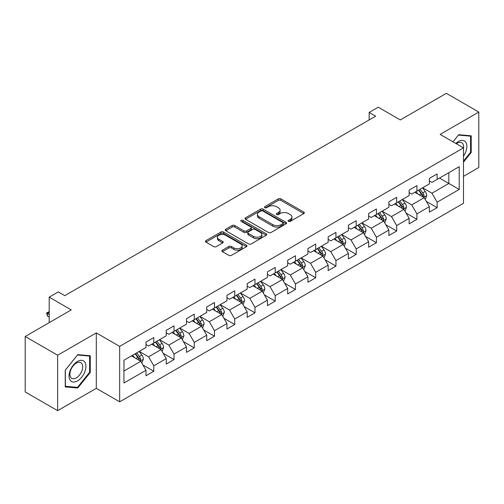 <?xml version="1.0" encoding="UTF-8"?>
<svg xmlns="http://www.w3.org/2000/svg" width="504" height="504" viewBox="0 0 504 504"><rect width="100%" height="100%" fill="white"/><g stroke="black" fill="none" stroke-linecap="round" stroke-linejoin="round"><path stroke-width="0.76" d="M288.496 221.382A1.26 0.731 0 0 0 290.279 221.382L303.811 213.57A1.802 1.039 0 0 0 304.34 212.833A1.802 1.039 0 0 0 303.811 212.102L280.886 198.866A1.802 1.039 0 0 0 278.34 198.866L264.808 206.678A1.26 0.731 0 0 0 264.436 207.194A1.26 0.731 0 0 0 264.808 207.705A1.26 0.731 0 0 0 266.591 207.705L268.342 206.697A5.764 3.326 0 0 1 276.494 206.697L278.403 207.799A5.764 3.326 0 0 1 280.092 210.149A5.764 3.326 0 0 1 278.403 212.505L276.652 213.513A1.26 0.731 0 0 0 276.28 214.03A1.26 0.731 0 0 0 276.652 214.547A1.26 0.731 0 0 0 278.435 214.547L280.186 213.532A5.764 3.326 0 0 1 288.338 213.532L290.247 214.635A5.764 3.326 0 0 1 291.936 216.991A5.764 3.326 0 0 1 290.247 219.341L288.496 220.355A1.26 0.731 0 0 0 288.124 220.872A1.26 0.731 0 0 0 288.496 221.382L288.496 220.355M222.428 250.186A1.802 1.039 0 0 0 221.905 250.923A1.802 1.039 0 0 0 222.428 251.66L228.86 255.371A1.802 1.039 0 0 0 231.405 255.371L246.437 246.695A1.802 1.039 0 0 0 246.966 245.958A1.802 1.039 0 0 0 246.437 245.227L223.511 231.991A1.802 1.039 0 0 0 220.966 231.991L205.934 240.666A1.802 1.039 0 0 0 205.412 241.403A1.802 1.039 0 0 0 205.934 242.134L213.709 246.62A1.802 1.039 0 0 0 216.254 246.62L222.686 242.909A1.802 1.039 0 0 0 223.209 242.172A1.802 1.039 0 0 0 222.686 241.441L218.831 239.211A4.82 2.785 0 0 1 217.419 237.245A4.82 2.785 0 0 1 220.393 234.675A4.82 2.785 0 0 1 225.647 235.28L240.736 243.993A4.82 2.785 0 0 1 242.147 245.958A4.82 2.785 0 0 1 239.173 248.529A4.82 2.785 0 0 1 233.925 247.93L231.405 246.475A1.802 1.039 0 0 0 228.86 246.475L222.428 250.186L222.428 251.66M463.491 176.343L478.8 167.504L478.8 112.071L446.361 93.341L400.302 119.933L378.246 107.201L369.161 112.442L375.65 116.191L64.77 295.672L58.288 291.929L49.203 297.171L49.203 322.642M57.639 355.226L57.639 410.659L96.302 388.338L96.302 332.905L57.639 355.226L25.2 336.496L71.259 309.903L49.203 297.171M96.302 332.905L119.656 346.387L463.491 147.874L463.491 203.307L119.656 401.82L119.656 346.387M478.8 112.071L440.137 134.392L463.491 147.874M268.468 232.502A1.802 1.039 0 0 0 271.013 232.502L286.045 223.826A1.802 1.039 0 0 0 286.574 223.096A1.802 1.039 0 0 0 286.045 222.358L263.119 209.122A1.802 1.039 0 0 0 260.574 209.122L245.542 217.797A1.802 1.039 0 0 0 245.02 218.534A1.802 1.039 0 0 0 245.542 219.272L268.468 232.502M241.655 221.653A1.26 0.731 0 0 1 242.934 221.836L242.934 220.336L266.238 233.793A1.802 1.039 0 0 1 266.767 234.524A1.802 1.039 0 0 1 266.238 235.261L251.213 243.936A1.802 1.039 0 0 1 248.667 243.936L225.742 230.706L225.742 229.232A1.802 1.039 0 0 0 225.212 229.969A1.802 1.039 0 0 0 225.742 230.706M225.742 229.232L232.174 225.521A1.802 1.039 0 0 1 234.719 225.521L244.018 230.889A1.802 1.039 0 0 0 246.563 230.889L250.828 228.425A1.802 1.039 0 0 0 251.357 227.688A1.802 1.039 0 0 0 250.828 226.951L241.151 221.363A1.26 0.731 0 0 1 240.78 220.853A1.26 0.731 0 0 1 241.561 220.179A1.26 0.731 0 0 1 242.934 220.336M57.639 410.659L25.2 391.929L25.2 336.496M142.947 365.003L153.783 371.259L153.783 365.791L166.238 358.596L166.238 364.064L174.019 359.572L174.019 354.104L186.48 346.909L186.48 352.378L194.261 347.886L194.261 342.418L206.716 335.223L206.716 340.691L214.502 336.2L214.502 330.731L226.958 323.536L226.958 329.005L234.744 324.513L234.744 319.045L247.199 311.85L247.199 317.318L254.986 312.827L254.986 307.358L267.441 300.17L267.441 305.638L275.222 301.14L275.222 295.672L287.683 288.483L287.683 293.952L295.464 289.454L295.464 283.985L307.919 276.797L307.919 282.265L315.706 277.767L315.706 272.299L328.161 265.11L328.161 270.579L335.947 266.081L335.947 260.612L348.403 253.424L348.403 258.892L356.189 254.4L356.189 248.932L368.644 241.737L368.644 247.206L376.431 242.714L376.431 237.245L388.886 230.051L388.886 235.519L396.667 231.027L396.667 225.559L409.128 218.364L409.128 223.833L416.909 219.341L416.909 213.872L429.364 206.678L429.364 212.146L437.151 207.654L437.151 202.186L459.207 189.454L459.207 166.679L448.831 172.67L448.831 183.456L459.207 189.454M153.783 371.259L145.996 375.751L145.996 370.283L123.94 383.015L123.94 360.247L145.996 347.508L145.996 342.04L153.783 337.548L153.783 343.016L166.238 335.821L166.238 330.353L174.019 325.861L174.019 331.33L186.48 324.135L186.48 318.667L194.261 314.175L194.261 319.643L206.716 312.455L206.716 306.986L214.502 302.488L214.502 307.957L226.958 300.768L226.958 295.3L234.744 290.802L234.744 296.27L247.199 289.082L247.199 283.613L254.986 279.115L254.986 284.584L267.441 277.395L267.441 271.927L275.222 267.429L275.222 272.897L287.683 265.709L287.683 260.24L295.464 255.742L295.464 261.211L307.919 254.022L307.919 248.554L315.706 244.062L315.706 249.53L328.161 242.336L328.161 236.867L335.947 232.376L335.947 237.844L348.403 230.649L348.403 225.181L356.189 220.689L356.189 226.157L368.644 218.963L368.644 213.494L376.431 209.002L376.431 214.471L388.886 207.276L388.886 201.808L396.667 197.316L396.667 202.784L409.128 195.596L409.128 190.121L416.909 185.629L416.909 191.098L429.364 183.91L429.364 178.441L437.151 173.943L437.151 179.411L459.207 166.679M151.704 344.213L161.047 349.606L148.592 356.8L139.249 351.408M145.996 344.516L148.592 346.009L153.783 343.016M148.592 356.8L153.783 365.791M161.047 349.606L166.238 358.596M171.946 332.527L181.289 337.919L168.834 345.114L159.491 339.721M166.238 332.829L168.834 334.328L174.019 331.33M168.834 345.114L174.019 354.104M181.289 337.919L186.48 346.909M192.188 320.84L201.531 326.233L189.069 333.428L179.733 328.035M186.48 321.142L189.069 322.642L194.261 319.643M189.069 333.428L194.261 342.418M201.531 326.233L206.716 335.223M212.43 309.154L221.766 314.546L209.311 321.741L199.968 316.348M206.716 309.456L209.311 310.955L214.502 307.957M209.311 321.741L214.502 330.731M221.766 314.546L226.958 323.536M232.665 297.467L242.008 302.866L229.553 310.054L220.21 304.662M226.958 297.769L229.553 299.269L234.744 296.27M229.553 310.054L234.744 319.045M242.008 302.866L247.199 311.85M252.907 285.787L262.25 291.18L249.795 298.368L240.452 292.975M247.199 286.083L249.795 287.582L254.986 284.584M249.795 298.368L254.986 307.358M262.25 291.18L267.441 300.17M273.149 274.1L282.492 279.493L270.037 286.682L260.694 281.289M267.441 274.397L270.037 275.896L275.222 272.897M270.037 286.682L275.222 295.672M282.492 279.493L287.683 288.483M293.391 262.414L302.734 267.807L290.279 274.995L280.936 269.602M287.683 262.71L290.279 264.209L295.464 261.211M290.279 274.995L295.464 283.985M302.734 267.807L307.919 276.797M313.633 250.727L322.969 256.12L310.514 263.308L301.172 257.916M307.919 251.023L310.514 252.523L315.706 249.53M310.514 263.308L315.706 272.299M322.969 256.12L328.161 265.11M333.869 239.041L343.211 244.434L330.756 251.628L321.413 246.229M328.161 239.343L330.756 240.836L335.947 237.844M330.756 251.628L335.947 260.612M343.211 244.434L348.403 253.424M354.11 227.354L363.453 232.747L350.998 239.942L341.655 234.549M348.403 227.657L350.998 229.15L356.189 226.157M350.998 239.942L356.189 248.932M363.453 232.747L368.644 241.737M374.352 215.668L383.695 221.061L371.24 228.255L361.897 222.863M368.644 215.97L371.24 217.47L376.431 214.471M371.24 228.255L376.431 237.245M383.695 221.061L388.886 230.051M394.594 203.981L403.937 209.374L391.482 216.569L382.139 211.176M388.886 204.284L391.482 205.783L396.667 202.784M391.482 216.569L396.667 225.559M403.937 209.374L409.128 218.364M414.836 192.295L424.179 197.688L411.718 204.882L402.381 199.489M409.128 192.597L411.718 194.097L416.909 191.098M411.718 204.882L416.909 213.872M424.179 197.688L429.364 206.678M439.488 178.063L448.831 183.456L431.959 193.196L422.617 187.803M429.364 180.911L431.959 182.41L437.151 179.411M431.959 193.196L437.151 202.186M96.302 388.338L119.656 401.82M369.161 112.442L369.161 119.933M123.94 371.032L140.805 361.292L131.462 355.9M140.805 361.292L145.996 370.283M426.315 201.398L437.151 207.654M406.079 213.085L416.909 219.341M385.837 224.771L396.667 231.027M365.595 236.458L376.431 242.714M345.353 248.144L356.189 254.4M325.111 259.831L335.947 266.081M304.87 271.511L315.706 277.767M284.634 283.198L295.464 289.454M264.392 294.884L275.222 301.14M244.15 306.571L254.986 312.827M223.908 318.257L234.744 324.513M203.666 329.944L214.502 336.2M183.431 341.63L194.261 347.886M163.189 353.317L174.019 359.572M463.491 162.118L471.209 152.517L471.209 135.822L458.69 134.7L452.976 141.807M65.23 386.908L77.748 388.023L90.266 372.45L90.266 355.755L77.748 354.64L65.23 370.213L65.23 386.908M470.56 152.139L471.209 152.517M89.618 372.072L90.266 372.45M76.425 387.261L77.748 388.023M289 221.558L290.247 220.84A5.764 3.326 0 0 0 291.936 218.49L291.936 216.991M280.092 210.149L280.092 211.648A5.764 3.326 0 0 1 278.403 214.005L277.156 214.723M303.786 213.583L280.886 200.365A1.802 1.039 0 0 0 278.34 200.365L265.312 207.887M286.02 223.839L263.119 210.622A1.802 1.039 0 0 0 260.574 210.622L245.568 219.284M282.857 223.606A1.26 0.731 0 0 0 283.229 223.096A1.26 0.731 0 0 0 282.857 222.579L262.735 210.962A1.26 0.731 0 0 0 260.952 210.962L259.106 212.026A5.764 3.326 0 0 0 257.418 214.383A5.764 3.326 0 0 0 259.106 216.733L272.866 224.677A5.764 3.326 0 0 0 281.012 224.677L282.857 223.606L282.857 225.105A1.26 0.731 0 0 0 283.229 224.589L283.229 223.096M257.418 214.383L257.418 215.876A5.764 3.326 0 0 0 259.106 218.232L259.106 216.733M282.857 225.105L281.012 226.17A5.764 3.326 0 0 1 272.866 226.17L259.106 218.232M225.767 230.719L232.174 227.021L232.174 225.521M251.357 227.688L251.357 229.188A1.802 1.039 0 0 1 250.828 229.925L246.563 232.388A1.802 1.039 0 0 1 244.018 232.388L234.719 227.021A1.802 1.039 0 0 0 232.174 227.021M242.934 221.836L266.219 235.273M253.663 236.458A4.82 2.785 0 0 0 258.911 237.063A4.82 2.785 0 0 0 261.891 234.492A4.82 2.785 0 0 0 260.48 232.52L255.163 229.452A1.802 1.039 0 0 0 252.611 229.452L248.346 231.916A1.802 1.039 0 0 0 247.817 232.653A1.802 1.039 0 0 0 248.346 233.39L253.663 236.458L253.663 237.957A4.82 2.785 0 0 0 258.911 238.556A4.82 2.785 0 0 0 261.891 235.985L261.891 234.492M247.817 232.653L247.817 234.152A1.802 1.039 0 0 0 248.346 234.883L248.346 233.39M253.663 237.957L248.346 234.883M242.147 245.958L242.147 247.458A4.82 2.785 0 0 1 239.173 250.028A4.82 2.785 0 0 1 233.925 249.423L231.405 247.974A1.802 1.039 0 0 0 228.86 247.974L222.453 251.672M217.419 237.245L217.419 238.745A4.82 2.785 0 0 0 218.831 240.71L218.831 239.211M222.661 242.922L218.831 240.71M246.437 245.227L246.437 246.695L223.511 233.491A1.802 1.039 0 0 0 220.966 233.491L205.96 242.153L205.934 240.666M425.2 199.464L426.743 195.577A4.864 2.81 -120 0 0 425.193 191.438L422.516 187.86M417.848 194.034L416.027 191.608M423.423 197.259L424.122 195.785A4.864 2.81 -120 0 0 422.73 192.862L420.053 189.284M418.83 189.989L421.804 193.958A2.476 1.43 60 0 1 422.251 194.708L424.122 195.785M418.49 190.184L421.168 193.757A4.864 2.81 60 0 1 422.56 196.686M463.491 156.114A11.926 6.886 120 0 0 465.734 151.899A11.926 6.886 120 0 0 464.99 141.34A11.926 6.886 120 0 0 455.849 143.464M469.76 135.689L470.56 136.156L470.56 152.328L463.491 161.129M453.001 141.819L458.432 135.072L470.56 136.156M463.491 148.51A9.028 5.216 120 0 0 461.765 142.745A9.028 5.216 120 0 0 456.372 143.766M77.49 380.917A11.926 6.886 120 0 0 85.919 366.314A11.926 6.886 120 0 0 77.49 361.444A11.926 6.886 120 0 0 69.054 376.047A11.926 6.886 120 0 0 77.49 380.917M76.306 377.874A9.028 5.216 120 0 0 82.202 369.911A9.028 5.216 120 0 0 80.823 362.678A9.028 5.216 120 0 0 76.306 363.126A9.028 5.216 120 0 0 70.409 371.083A9.028 5.216 120 0 0 71.788 378.321A9.028 5.216 120 0 0 76.306 377.874M65.356 370.1L77.49 355.005L89.618 356.089L89.618 372.267L77.49 387.356L65.356 386.272L65.331 370.081M88.817 355.622L89.618 356.089M404.958 211.151L406.501 207.264A4.864 2.81 -120 0 0 404.951 203.125L402.274 199.546M397.606 205.72L395.785 203.295M403.181 208.939L403.88 207.472A4.864 2.81 -120 0 0 402.488 204.548L399.811 200.97M398.588 201.676L401.562 205.638A2.476 1.43 60 0 1 402.009 206.394L403.88 207.472M398.255 201.871L400.932 205.443A4.864 2.81 60 0 1 402.324 208.373M384.722 222.837L386.266 218.95A4.864 2.81 -120 0 0 384.709 214.811L382.032 211.233M377.364 217.407L375.543 214.981M382.939 220.626L383.639 219.158A4.864 2.81 -120 0 0 382.246 216.235L379.569 212.657M378.353 213.362L381.32 217.325A2.476 1.43 60 0 1 381.774 218.081L383.639 219.158M378.013 213.557L380.69 217.129A4.864 2.81 60 0 1 382.082 220.059M364.48 234.524L366.024 230.637A4.864 2.81 -120 0 0 364.468 226.498L361.79 222.919M357.122 229.093L355.307 226.668M362.704 232.312L363.397 230.845A4.864 2.81 -120 0 0 362.004 227.921L359.327 224.343M358.111 225.049L361.078 229.011A2.476 1.43 60 0 1 361.532 229.767L363.397 230.845M357.771 225.244L360.448 228.816A4.864 2.81 60 0 1 361.841 231.739M344.238 246.21L345.782 242.323A4.864 2.81 -120 0 0 344.232 238.178L341.554 234.606M336.886 240.78L335.066 238.354M342.462 243.999L343.155 242.531A4.864 2.81 -120 0 0 341.762 239.602L339.085 236.029M337.869 236.735L340.836 240.698A2.476 1.43 60 0 1 341.29 241.454L343.155 242.531M337.529 236.93L340.206 240.502A4.864 2.81 60 0 1 341.599 243.426M323.996 257.897L325.54 254.01A4.864 2.81 -120 0 0 323.99 249.864L321.313 246.292M316.644 252.466L314.824 250.034M322.22 255.686L322.913 254.218A4.864 2.81 -120 0 0 321.527 251.288L318.843 247.716M317.627 248.422L320.601 252.384A2.476 1.43 60 0 1 321.048 253.134L322.913 254.218M317.287 248.617L319.964 252.189A4.864 2.81 60 0 1 321.357 255.112M303.755 269.583L305.298 265.696A4.864 2.81 -120 0 0 303.748 261.551L301.071 257.979M296.402 264.153L294.582 261.721M301.978 267.372L302.677 265.898A4.864 2.81 -120 0 0 301.285 262.975L298.607 259.402M297.385 260.102L300.359 264.071A2.476 1.43 60 0 1 300.806 264.821L302.677 265.898M297.051 260.297L299.729 263.875A4.864 2.81 60 0 1 301.121 266.799M283.519 281.27L285.062 277.376A4.864 2.81 -120 0 0 283.506 273.237L280.829 269.665M276.161 275.839L274.34 273.407M281.736 279.058L282.435 277.584A4.864 2.81 -120 0 0 281.043 274.661L278.365 271.089M277.143 271.788L280.117 275.757A2.476 1.43 60 0 1 280.564 276.507L282.435 277.584M276.809 271.984L279.487 275.562A4.864 2.81 60 0 1 280.879 278.485M263.277 292.956L264.821 289.063A4.864 2.81 -120 0 0 263.264 284.924L260.587 281.352M255.919 287.526L254.104 285.094M261.5 290.745L262.193 289.271A4.864 2.81 -120 0 0 260.801 286.348L258.124 282.776M256.908 283.475L259.875 287.444A2.476 1.43 60 0 1 260.329 288.193L262.193 289.271M256.567 283.67L259.245 287.248A4.864 2.81 60 0 1 260.637 290.172M243.035 304.637L244.579 300.749A4.864 2.81 -120 0 0 243.029 296.61L240.351 293.038M235.677 299.212L233.862 296.78M241.258 302.432L241.952 300.957A4.864 2.81 -120 0 0 240.559 298.034L237.882 294.456M236.666 295.161L239.633 299.13A2.476 1.43 60 0 1 240.087 299.88L241.952 300.957M236.326 295.357L239.003 298.935A4.864 2.81 60 0 1 240.395 301.858M222.793 316.323L224.337 312.436A4.864 2.81 -120 0 0 222.787 308.297L220.109 304.718M215.441 310.892L213.62 308.467M221.017 314.118L221.71 312.644A4.864 2.81 -120 0 0 220.317 309.721L217.64 306.142M216.424 306.848L219.398 310.817A2.476 1.43 60 0 1 219.845 311.567L221.71 312.644M216.084 307.043L218.761 310.622A4.864 2.81 60 0 1 220.154 313.545M202.551 328.01L204.095 324.122A4.864 2.81 -120 0 0 202.545 319.983L199.868 316.405M195.199 322.579L193.379 320.153M200.775 325.798L201.474 324.33A4.864 2.81 -120 0 0 200.082 321.407L197.404 317.829M196.182 318.534L199.156 322.497A2.476 1.43 60 0 1 199.603 323.253L201.474 324.33M195.842 318.73L198.526 322.302A4.864 2.81 60 0 1 199.912 325.231M182.309 339.696L183.853 335.809A4.864 2.81 -120 0 0 182.303 331.67L179.626 328.091M174.957 334.265L173.137 331.84M180.533 337.485L181.232 336.017A4.864 2.81 -120 0 0 179.84 333.094L177.162 329.515M175.94 330.221L178.914 334.184A2.476 1.43 60 0 1 179.361 334.94L181.232 336.017M175.606 330.416L178.284 333.988A4.864 2.81 60 0 1 179.676 336.918M162.074 351.382L163.617 347.495A4.864 2.81 -120 0 0 162.061 343.356L159.384 339.778M154.715 345.952L152.895 343.526M160.291 349.171L160.99 347.703A4.864 2.81 -120 0 0 159.598 344.78L156.92 341.202M155.704 341.907L158.672 345.87A2.476 1.43 60 0 1 159.125 346.626L160.99 347.703M155.364 342.103L158.042 345.675A4.864 2.81 60 0 1 159.434 348.598M141.832 363.069L143.375 359.182A4.864 2.81 -120 0 0 141.826 355.043L139.142 351.464M134.474 357.638L132.659 355.213M140.055 360.858L140.748 359.39A4.864 2.81 -120 0 0 139.356 356.46L136.678 352.888M135.463 353.594L138.43 357.556A2.476 1.43 60 0 1 138.883 358.312L140.748 359.39M135.122 353.789L137.8 357.361A4.864 2.81 60 0 1 139.192 360.284M49.203 312.272L47.363 313.337L49.203 314.401M47.363 316.033L46.645 312.921L47.363 313.337L47.363 316.033L49.203 317.098M46.645 312.921L49.203 311.636M290.247 220.84L290.247 219.341M276.652 214.547L276.652 213.513M278.403 214.005L278.403 212.505M264.808 207.705L264.808 206.678M278.34 200.365L278.34 198.866M280.886 200.365L280.886 198.866M303.811 213.57L303.811 212.102M245.542 219.272L245.542 217.797M260.574 210.622L260.574 209.122M263.119 210.622L263.119 209.122M286.045 223.826L286.045 222.358M272.866 226.17L272.866 224.677M281.012 226.17L281.012 224.677M234.719 227.021L234.719 225.521M244.018 232.388L244.018 230.889M246.563 232.388L246.563 230.889M250.828 229.925L250.828 228.425M266.238 235.261L266.238 233.793M228.86 247.974L228.86 246.475M231.405 247.974L231.405 246.475M233.925 249.423L233.925 247.93M222.686 242.909L222.686 241.441M220.966 233.491L220.966 231.991M223.511 233.491L223.511 231.991M423.694 197.411L426.712 195.672M422.73 192.862L425.193 191.438M419.271 194.859L421.168 193.757M403.458 209.097L406.47 207.358M402.488 204.548L404.951 203.125M399.029 206.546L400.932 205.443M383.216 220.784L386.234 219.045M382.246 216.235L384.709 214.811M378.788 218.232L380.69 217.129M362.974 232.47L365.992 230.731M362.004 227.921L364.468 226.498M358.546 229.912L360.448 228.816M342.733 244.157L345.75 242.418M341.762 239.602L344.232 238.178M338.304 241.599L340.206 240.502M322.491 255.843L325.508 254.104M321.527 251.288L323.99 249.864M318.068 253.285L319.964 252.189M302.249 267.529L305.267 265.784M301.285 262.975L303.748 261.551M297.826 264.972L299.729 263.875M282.013 279.216L285.025 277.471M281.043 274.661L283.506 273.237M277.584 276.658L279.487 275.562M261.771 290.902L264.789 289.157M260.801 286.348L263.264 284.924M257.342 288.345L259.245 287.248M241.529 302.589L244.547 300.844M240.559 298.034L243.029 296.61M237.101 300.031L239.003 298.935M221.287 314.276L224.305 312.53M220.317 309.721L222.787 308.297M216.859 311.718L218.761 310.622M201.046 325.956L204.063 324.217M200.082 321.407L202.545 319.983M196.623 323.404L198.526 322.302M180.81 337.642L183.821 335.903M179.84 333.094L182.303 331.67M176.381 335.091L178.284 333.988M160.568 349.329L163.586 347.59M159.598 344.78L162.061 343.356M156.139 346.771L158.042 345.675M140.326 361.015L143.344 359.276M139.356 356.46L141.826 355.043M135.897 358.457L137.8 357.361"/></g></svg>
